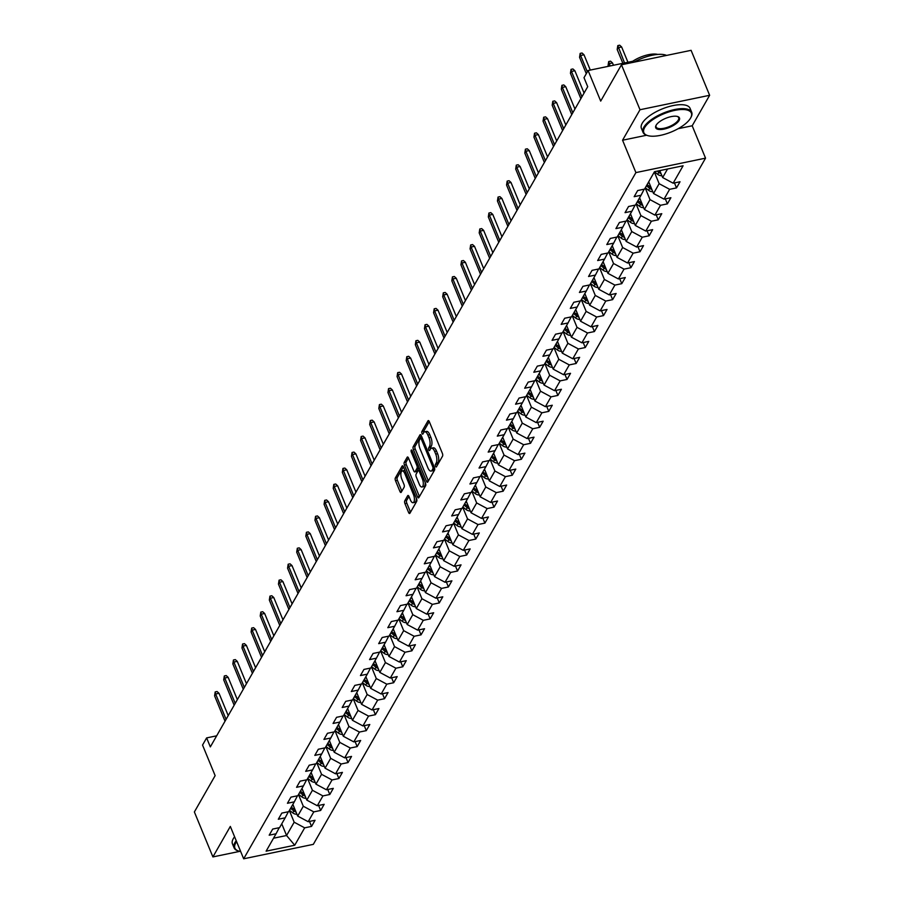 <?xml version="1.0" encoding="UTF-8"?>
<svg xmlns="http://www.w3.org/2000/svg" width="904" height="904" viewBox="0 0 904 904"><rect width="100%" height="100%" fill="white"/><g stroke="black" fill="none" stroke-linecap="round" stroke-linejoin="round"><path stroke-width="1.36" d="M435.536 466.283A1.446 0.588 -101.7 0 0 436.225 467.006A1.446 0.588 -101.7 0 0 436.44 466.826L442.542 456.147A2.068 0.847 -101.7 0 0 442.384 453.379L429.287 421.603A2.068 0.847 -101.7 0 0 428.304 420.586A2.068 0.847 -101.7 0 0 427.987 420.846L421.885 431.513A1.446 0.588 -101.7 0 0 421.998 433.457A1.446 0.588 -101.7 0 0 422.699 434.169A1.446 0.588 -101.7 0 0 422.914 433.988L423.693 432.609A6.61 2.701 -101.7 0 1 424.688 431.784A6.61 2.701 -101.7 0 1 427.863 435.039L428.959 437.694A6.61 2.701 -101.7 0 1 429.445 446.553L428.654 447.932A1.446 0.588 -101.7 0 0 428.767 449.876A1.446 0.588 -101.7 0 0 429.456 450.587A1.446 0.588 -101.7 0 0 429.671 450.407L430.462 449.028A6.61 2.701 -101.7 0 1 431.445 448.192A6.61 2.701 -101.7 0 1 434.632 451.458L435.717 454.102A6.61 2.701 -101.7 0 1 436.214 462.972L435.423 464.351A1.446 0.588 -101.7 0 0 435.536 466.283M404.777 500.805A2.068 0.847 -101.7 0 0 404.924 503.573L408.597 512.489A2.068 0.847 -101.7 0 0 409.591 513.506A2.068 0.847 -101.7 0 0 409.907 513.246L416.676 501.392A2.068 0.847 -101.7 0 0 416.529 498.624L403.433 466.848A2.068 0.847 -101.7 0 0 402.438 465.831A2.068 0.847 -101.7 0 0 402.122 466.091L395.353 477.945A2.068 0.847 -101.7 0 0 395.511 480.713L399.941 491.482A2.068 0.847 -101.7 0 0 400.935 492.499A2.068 0.847 -101.7 0 0 401.24 492.239L404.144 487.166A2.068 0.847 -101.7 0 0 403.986 484.397L401.794 479.063A5.526 2.26 -101.7 0 1 402.201 470.961A5.526 2.26 -101.7 0 1 404.868 473.685L413.478 494.601A5.526 2.26 -101.7 0 1 413.071 502.703A5.526 2.26 -101.7 0 1 410.416 499.98L408.981 496.488A2.068 0.847 -101.7 0 0 407.986 495.471A2.068 0.847 -101.7 0 0 407.67 495.731L404.777 500.805L406.653 500.409A2.068 0.847 -101.7 0 0 406.811 503.189L410.484 512.093A2.068 0.847 -101.7 0 0 410.518 512.172M678.124 128.707L692.193 125.78L709.629 95.293L639.998 109.734L621.466 64.772L600.697 101.101L588.097 70.523L584.007 77.687L587.713 86.682L210.338 746.896L206.632 737.901L202.541 745.065L215.141 775.643L194.371 811.961L212.903 856.924L239.831 851.342M639.998 109.734L622.562 140.222L635.907 172.596L243.673 858.8L230.328 826.425L212.903 856.924M426.462 481.256A2.068 0.847 -101.7 0 0 427.445 482.273A2.068 0.847 -101.7 0 0 427.761 482.013L434.53 470.159A2.068 0.847 -101.7 0 0 434.383 467.391L421.287 435.615A2.068 0.847 -101.7 0 0 420.292 434.598A2.068 0.847 -101.7 0 0 419.987 434.858L413.207 446.712A2.068 0.847 -101.7 0 0 413.365 449.48L426.462 481.256L428.338 480.86A2.068 0.847 -101.7 0 0 428.372 480.939M425.603 485.776L418.834 497.629A2.068 0.847 -101.7 0 1 418.518 497.889A2.068 0.847 -101.7 0 1 417.535 496.872L404.438 465.097A2.068 0.847 -101.7 0 1 404.28 462.328L407.184 457.254A2.068 0.847 -101.7 0 1 407.489 456.995A2.068 0.847 -101.7 0 1 408.484 458.012L413.795 470.905A2.068 0.847 -101.7 0 0 414.789 471.922A2.068 0.847 -101.7 0 0 415.094 471.662L417.015 468.295A2.068 0.847 -101.7 0 0 416.868 465.526L411.331 452.113A1.446 0.588 -101.7 0 1 411.444 449.989A1.446 0.588 -101.7 0 1 412.134 450.7L425.456 483.007A2.068 0.847 -101.7 0 1 425.603 485.776M621.466 64.772L691.097 50.33L709.629 95.293M635.907 172.596L705.538 158.155L313.315 844.359L243.673 858.8M309.484 821.431L311.541 826.414L315.044 820.278L308.174 821.702L313.79 811.882L320.66 810.459L324.174 804.311L317.304 805.735L322.92 795.915L329.791 794.492L333.293 788.356L326.423 789.78L332.039 779.949L338.91 778.525L342.424 772.389L335.553 773.813L341.17 763.993L348.04 762.569L351.543 756.422L344.673 757.846L350.289 748.026L357.159 746.602L360.673 740.466L353.803 741.89L359.419 732.059L366.289 730.635L369.792 724.499L362.922 725.923L368.538 716.104L375.409 714.68L378.923 708.533L372.052 709.956L377.669 700.137L384.539 698.713L388.042 692.577L381.172 694.001L386.788 684.17L393.658 682.746L397.172 676.61L390.302 678.034L395.918 668.214L402.777 666.79L406.291 660.643L399.421 662.067L405.037 652.247L411.908 650.823L415.411 644.688L408.551 646.111L414.156 636.28L421.027 634.857L424.541 628.721L417.671 630.144L423.287 620.325L430.157 618.901L433.66 612.754L426.79 614.178L432.406 604.358L439.276 602.934L442.791 596.798L435.92 598.222L441.536 588.402L448.407 586.967L451.91 580.831L445.039 582.255L450.655 572.435L457.526 571.012L461.04 564.864L454.17 566.299L459.786 556.468L466.656 555.045L470.159 548.909L463.289 550.333L468.905 540.513L475.775 539.078L479.289 532.942L472.419 534.366L478.035 524.546L484.906 523.122L488.409 516.975L481.538 518.41L487.154 508.579L494.025 507.155L497.539 501.019L490.669 502.443L496.285 492.623L503.155 491.2L506.658 485.052L499.788 486.476L505.404 476.657L512.274 475.233L515.788 469.097L508.918 470.521L514.534 460.69L521.393 459.266L524.908 453.13L518.037 454.554L523.653 444.734L530.524 443.31L534.027 437.163L527.168 438.587L532.772 428.767L539.643 427.343L543.157 421.207L536.287 422.631L541.903 412.8L548.773 411.376L552.276 405.241L545.406 406.664L551.022 396.845L557.892 395.421L561.407 389.274L554.536 390.697L560.152 380.878L567.023 379.454L570.526 373.318L563.655 374.742L569.271 364.911L576.142 363.487L579.656 357.351L572.786 358.775L578.402 348.955L585.272 347.531L588.775 341.384L581.905 342.808L587.521 332.988L594.391 331.565L597.906 325.429L591.035 326.852L596.651 317.022L603.522 315.598L607.025 309.462L600.154 310.886L605.77 301.066L612.641 299.642L616.155 293.495L609.285 294.919L614.901 285.099L621.771 283.675L625.274 277.539L618.404 278.963L624.02 269.132L630.89 267.708L634.405 261.572L627.534 262.996L633.15 253.176L640.009 251.753L643.524 245.605L636.653 247.029L642.269 237.21L649.14 235.786L652.643 229.65L645.784 231.074L651.389 221.243L658.259 219.819L661.773 213.683L654.903 215.107L660.519 205.287L667.389 203.863L670.892 197.716L664.033 199.14L669.638 189.32L676.508 187.896L680.023 181.76L673.152 183.184L683.096 165.782L654.485 171.715L644.541 189.117L637.682 190.541L634.167 196.677L641.038 195.253L644.202 189.185M311.541 826.414L304.671 827.838L294.727 845.24L266.115 851.172L276.059 833.77L269.189 835.194L272.703 829.058L279.573 827.635L285.189 817.815L278.319 819.239L281.822 813.091L288.692 811.668L294.308 801.848L287.438 803.272L290.952 797.136L297.823 795.712L303.439 785.881L296.568 787.305L300.071 781.169L306.942 779.745L312.558 769.925L305.688 771.349L309.202 765.202L316.072 763.778L321.688 753.959L314.818 755.382L318.321 749.246L325.191 747.823L330.807 737.992L323.937 739.415L327.451 733.28L334.322 731.856L339.938 722.036L333.067 723.46L336.57 717.313L343.441 715.889L349.057 706.069L342.187 707.493L345.701 701.357L352.571 699.933L358.187 690.102L351.317 691.526L354.82 685.39L361.69 683.966L367.306 674.147L360.436 675.57L363.95 669.423L370.821 667.999L376.426 658.18L369.566 659.604L373.069 653.468L379.94 652.044L385.556 642.213L378.686 643.637L382.2 637.501L389.059 636.077L394.675 626.257L387.805 627.681L391.319 621.545L398.189 620.11L403.805 610.29L396.935 611.714L400.438 605.578L407.308 604.154L412.925 594.323L406.054 595.759L409.568 589.611L416.439 588.188L422.055 578.368L415.185 579.792L418.688 573.656L425.558 572.221L431.174 562.401L424.304 563.825L427.818 557.689L434.688 556.265L440.304 546.445L433.434 547.869L436.937 541.722L443.807 540.298L449.424 530.478L442.553 531.902L446.067 525.766L452.938 524.343L458.554 514.512L451.684 515.935L455.187 509.799L462.057 508.376L467.673 498.556L460.803 499.98L464.317 493.833L471.187 492.409L476.803 482.589L469.933 484.013L473.436 477.877L480.306 476.453L485.923 466.622L479.052 468.046L482.566 461.91L489.437 460.486L495.042 450.667L488.183 452.09L491.686 445.943L498.556 444.519L504.172 434.7L497.302 436.123L500.816 429.988L507.675 428.564L513.291 418.733L506.421 420.157L509.935 414.021L516.805 412.597L522.422 402.777L515.551 404.201L519.065 398.054L525.925 396.63L531.541 386.81L524.67 388.234L528.185 382.098L535.055 380.674L540.671 370.843L533.801 372.267L537.304 366.131L544.174 364.707L549.79 354.888L542.92 356.312L546.434 350.164L553.304 348.741L558.921 338.921L552.05 340.345L555.553 334.209L562.424 332.785L568.04 322.954L561.169 324.378L564.684 318.242L571.554 316.818L577.17 306.998L570.3 308.422L573.803 302.275L580.673 300.851L586.289 291.031L579.419 292.455L582.933 286.319L589.803 284.896L595.42 275.065L588.549 276.488L592.052 270.352L598.923 268.929L604.539 259.109L597.668 260.533L601.183 254.386L608.053 252.962L613.658 243.142L606.799 244.566L610.302 238.43L617.172 237.006L622.788 227.175L615.918 228.599L619.432 222.463L626.302 221.039L631.907 211.22L625.048 212.643L628.551 206.496L635.422 205.072L641.038 195.253M298.478 794.548L303.303 806.244L297.687 816.075L292.862 804.379M297.687 816.075L308.174 821.702M303.303 806.244L313.79 811.882M285.189 817.815L288.353 811.747M307.609 778.593L312.422 790.288L306.806 800.108L301.992 788.412M306.806 800.108L317.304 805.735M312.422 790.288L322.92 795.915M294.308 801.848L297.472 795.78M316.728 762.626L321.553 774.321L315.937 784.141L311.112 772.445M315.937 784.141L326.423 789.78M321.553 774.321L332.039 779.949M303.439 785.881L306.603 779.813M325.858 746.659L330.672 758.354L325.056 768.185L320.242 756.49M325.056 768.185L335.553 773.813M330.672 758.354L341.17 763.993M312.558 769.925L315.722 763.857M334.977 730.703L339.802 742.399L334.186 752.218L329.361 740.523M334.186 752.218L344.673 757.846M339.802 742.399L350.289 748.026M321.688 753.959L324.852 747.89M344.108 714.736L348.921 726.432L343.305 736.251L338.491 724.556M343.305 736.251L353.803 741.89M348.921 726.432L359.419 732.059M330.807 737.992L333.971 731.924M353.227 698.769L358.052 710.465L352.436 720.296L347.611 708.6M352.436 720.296L362.922 725.923M358.052 710.465L368.538 716.104M339.938 722.036L343.091 715.968M362.357 682.814L367.171 694.509L361.555 704.329L356.741 692.634M361.555 704.329L372.052 709.956M367.171 694.509L377.669 700.137M349.057 706.069L352.221 700.001M371.476 666.847L376.29 678.542L370.685 688.362L365.86 676.678M370.685 688.362L381.172 694.001M376.29 678.542L386.788 684.17M358.187 690.102L361.34 684.034M380.595 650.891L385.42 662.575L379.804 672.406L374.99 660.711M379.804 672.406L390.302 678.034M385.42 662.575L395.918 668.214M367.306 674.147L370.471 668.079M389.726 634.924L394.539 646.62L388.935 656.44L384.11 644.744M388.935 656.44L399.421 662.067M394.539 646.62L405.037 652.247M376.426 658.18L379.59 652.112M398.845 618.957L403.67 630.653L398.054 640.473L393.229 628.788M398.054 640.473L408.551 646.111M403.67 630.653L414.156 636.28M385.556 642.213L388.72 636.145M407.975 603.002L412.789 614.686L407.173 624.517L402.359 612.822M407.173 624.517L417.671 630.144M412.789 614.686L423.287 620.325M394.675 626.257L397.839 620.189M417.094 587.035L421.919 598.731L416.303 608.55L411.478 596.855M416.303 608.55L426.79 614.178M421.919 598.731L432.406 604.358M403.805 610.29L406.969 604.222M426.225 571.068L431.038 582.764L425.422 592.583L420.609 580.899M425.422 592.583L435.92 598.222M431.038 582.764L441.536 588.402M412.925 594.323L416.089 588.267M435.344 555.112L440.169 566.797L434.553 576.628L429.728 564.932M434.553 576.628L445.039 582.255M440.169 566.797L450.655 572.435M422.055 578.368L425.219 572.3M444.474 539.146L449.288 550.841L443.672 560.661L438.858 548.965M443.672 560.661L454.17 566.299M449.288 550.841L459.786 556.468M431.174 562.401L434.338 556.333M453.593 523.179L458.418 534.874L452.802 544.694L447.977 533.01M452.802 544.694L463.289 550.333M458.418 534.874L468.905 540.513M440.304 546.445L443.468 540.377M462.724 507.223L467.537 518.907L461.921 528.738L457.108 517.043M461.921 528.738L472.419 534.366M467.537 518.907L478.035 524.546M449.424 530.478L452.588 524.41M471.843 491.256L476.668 502.952L471.052 512.771L466.227 501.076M471.052 512.771L481.538 518.41M476.668 502.952L487.154 508.579M458.554 514.512L461.707 508.443M480.973 475.289L485.787 486.985L480.171 496.804L475.357 485.12M480.171 496.804L490.669 502.443M485.787 486.985L496.285 492.623M467.673 498.556L470.837 492.488M490.092 459.334L494.917 471.018L489.301 480.849L484.476 469.153M489.301 480.849L499.788 486.476M494.917 471.018L505.404 476.657M476.803 482.589L479.956 476.521M499.211 443.367L504.036 455.062L498.42 464.882L493.607 453.186M498.42 464.882L508.918 470.521M504.036 455.062L514.534 460.69M485.923 466.622L489.087 460.554M508.342 427.4L513.156 439.095L507.551 448.926L502.726 437.231M507.551 448.926L518.037 454.554M513.156 439.095L523.653 444.734M495.042 450.667L498.206 444.598M517.461 411.444L522.286 423.14L516.67 432.959L511.845 421.264M516.67 432.959L527.168 438.587M522.286 423.14L532.772 428.767M504.172 434.7L507.336 428.632M526.591 395.477L531.405 407.173L525.789 416.993L520.975 405.297M525.789 416.993L536.287 422.631M531.405 407.173L541.903 412.8M513.291 418.733L516.455 412.665M535.71 379.51L540.535 391.206L534.919 401.037L530.094 389.341M534.919 401.037L545.406 406.664M540.535 391.206L551.022 396.845M522.422 402.777L525.586 396.709M544.841 363.555L549.655 375.25L544.038 385.07L539.225 373.375M544.038 385.07L554.536 390.697M549.655 375.25L560.152 380.878M531.541 386.81L534.705 380.742M553.96 347.588L558.785 359.283L553.169 369.103L548.344 357.408M553.169 369.103L563.655 374.742M558.785 359.283L569.271 364.911M540.671 370.843L543.835 364.775M563.09 331.621L567.904 343.317L562.288 353.148L557.474 341.452M562.288 353.148L572.786 358.775M567.904 343.317L578.402 348.955M549.79 354.888L552.954 348.82M572.209 315.666L577.034 327.361L571.418 337.181L566.593 325.485M571.418 337.181L581.905 342.808M577.034 327.361L587.521 332.988M558.921 338.921L562.085 332.853M581.34 299.699L586.154 311.394L580.537 321.214L575.724 309.518M580.537 321.214L591.035 326.852M586.154 311.394L596.651 317.022M568.04 322.954L571.204 316.886M590.459 283.732L595.284 295.427L589.668 305.258L584.843 293.563M589.668 305.258L600.154 310.886M595.284 295.427L605.77 301.066M577.17 306.998L580.334 300.93M599.589 267.776L604.403 279.472L598.787 289.291L593.973 277.596M598.787 289.291L609.285 294.919M604.403 279.472L614.901 285.099M586.289 291.031L589.453 284.963M608.708 251.809L613.534 263.505L607.917 273.324L603.092 261.629M607.917 273.324L618.404 278.963M613.534 263.505L624.02 269.132M595.42 275.065L598.572 268.996M617.827 235.854L622.653 247.538L617.036 257.369L612.223 245.673M617.036 257.369L627.534 262.996M622.653 247.538L633.15 253.176M604.539 259.109L607.703 253.041M626.958 219.887L631.772 231.582L626.167 241.402L621.342 229.706M626.167 241.402L636.653 247.029M631.772 231.582L642.269 237.21M613.658 243.142L616.822 237.074M636.077 203.92L640.902 215.615L635.286 225.435L630.461 213.751M635.286 225.435L645.784 231.074M640.902 215.615L651.389 221.243M622.788 227.175L625.952 221.107M645.207 187.964L650.021 199.648L644.405 209.479L639.591 197.784M644.405 209.479L654.903 215.107M650.021 199.648L660.519 205.287M631.907 211.22L635.071 205.151M654.326 171.997L659.152 183.693L653.535 193.512L648.71 181.817M653.535 193.512L664.033 199.14M659.152 183.693L669.638 189.32M667.536 169.014L662.655 177.546L659.807 170.619L659.027 170.777M662.655 177.546L673.152 183.184M692.193 125.78L705.538 158.155M216.666 735.822L206.632 737.901M632.732 61.269L588.097 70.523M281.754 823.815L286.568 835.511L294.173 822.211L289.359 810.515M273.528 838.223L286.568 835.511L294.727 845.24M294.173 822.211L304.671 827.838M276.059 833.77L279.223 827.702M674.452 182.913L676.508 187.896M665.333 198.88L667.389 203.863M656.214 214.836L658.259 219.819M647.083 230.802L649.14 235.786M637.964 246.758L640.009 251.753M628.834 262.725L630.89 267.708M619.715 278.692L621.771 283.675M610.584 294.647L612.641 299.642M601.465 310.614L603.522 315.598M592.335 326.581L594.391 331.565M583.216 342.537L585.272 347.531M574.085 358.504L576.142 363.487M564.966 374.471L567.023 379.454M555.836 390.426L557.892 395.421M546.717 406.393L548.773 411.376M537.597 422.36L539.643 427.343M528.467 438.316L530.524 443.31M519.348 454.283L521.393 459.266M510.218 470.249L512.274 475.233M501.098 486.205L503.155 491.2M491.968 502.172L494.025 507.155M482.849 518.139L484.906 523.122M473.719 534.094L475.775 539.078M464.599 550.061L466.656 555.045M455.469 566.028L457.526 571.012M446.35 581.984L448.407 586.967M437.22 597.951L439.276 602.934M428.101 613.918L430.157 618.901M418.97 629.873L421.027 634.857M409.851 645.84L411.908 650.823M400.732 661.796L402.777 666.79M391.601 677.763L393.658 682.746M382.482 693.73L384.539 698.713M373.352 709.685L375.409 714.68M364.233 725.652L366.289 730.635M355.102 741.619L357.159 746.602M345.983 757.575L348.04 762.569M336.853 773.541L338.91 778.525M327.734 789.508L329.791 794.492M318.603 805.464L320.66 810.459M622.562 140.222L646.597 135.238M437.253 465.402A1.446 0.588 -101.7 0 1 437.31 463.955L438.09 462.577A6.61 2.701 -101.7 0 0 437.604 453.718L435.717 454.102M431.445 448.192L433.332 447.808A6.61 2.701 -101.7 0 1 436.508 451.062L437.604 453.718M424.688 431.784L426.564 431.389A6.61 2.701 -101.7 0 1 429.75 434.654L430.835 437.299A6.61 2.701 -101.7 0 1 431.332 446.158L430.541 447.548A1.446 0.588 -101.7 0 0 430.485 448.983M429.264 421.524L423.773 431.129A1.446 0.588 -101.7 0 0 423.727 432.564M421.253 435.536L415.094 446.316A2.068 0.847 -101.7 0 0 415.241 449.085L428.338 480.86M432.88 468.792A1.446 0.588 -101.7 0 0 432.779 466.859L421.275 438.96A1.446 0.588 -101.7 0 0 420.586 438.248A1.446 0.588 -101.7 0 0 420.371 438.429L419.535 439.886A6.61 2.701 -101.7 0 0 420.032 448.746L427.886 467.82A6.61 2.701 -101.7 0 0 431.061 471.074A6.61 2.701 -101.7 0 0 432.055 470.249L432.88 468.792L434.666 468.419M422.27 438.011A1.446 0.588 -101.7 0 0 422.247 438.044L420.857 438.327M431.061 471.074L432.948 470.69A6.61 2.701 -101.7 0 0 433.931 469.854L432.055 470.249M434.688 468.543L433.931 469.854M408.45 457.932L406.167 461.933A2.068 0.847 -101.7 0 0 406.314 464.701L419.411 496.477A2.068 0.847 -101.7 0 0 419.445 496.556M416.281 471.413A2.068 0.847 -101.7 0 0 416.665 471.526A2.068 0.847 -101.7 0 0 416.981 471.266L418.902 467.91A2.068 0.847 -101.7 0 0 419.049 467.47M419.298 484.273A5.526 2.26 -101.7 0 0 421.965 486.996A5.526 2.26 -101.7 0 0 422.371 478.894L419.332 471.526A2.068 0.847 -101.7 0 0 418.349 470.509A2.068 0.847 -101.7 0 0 418.032 470.769L416.111 474.137A2.068 0.847 -101.7 0 0 416.269 476.905L419.298 484.273M421.965 486.996L423.84 486.612A5.526 2.26 -101.7 0 0 425.162 482.295M418.349 470.509L420.145 470.136A2.068 0.847 -101.7 0 0 419.919 470.374M408.947 496.42L406.653 500.409M413.071 502.703L414.947 502.319A5.526 2.26 -101.7 0 0 416.269 498.002M405.071 470.848A5.526 2.26 -101.7 0 0 404.088 470.566L402.201 470.961M403.399 466.78L397.229 477.549A2.068 0.847 -101.7 0 0 397.387 480.329L401.828 491.087A2.068 0.847 -101.7 0 0 401.862 491.166M661.909 175.726A5.582 4.622 -150.2 0 1 657.705 174.336L654.451 171.794M657.231 171.15L658.813 172.393A5.582 4.622 29.8 0 0 660.994 173.523M660.225 171.636A5.582 4.622 -150.2 0 1 659.513 171.161M617.195 49.517L617.805 45.595L619.692 45.2L621.636 46.974L618.246 47.675L617.195 49.517L622.879 63.314M617.805 45.595L624.551 62.964M621.636 46.974L627.941 62.263M590.301 70.071L583.995 54.782L580.605 55.483L587.351 71.834M579.554 57.325L580.165 53.392L580.605 55.483L579.554 57.325L586.3 73.676M580.165 53.392L582.052 53.008L583.995 54.782M690.554 118.108A25.685 9.831 157.6 0 0 690.769 117.735A25.685 9.831 157.6 0 0 674.384 110.457A25.685 9.831 157.6 0 0 644.631 127.633A25.685 9.831 157.6 0 0 647.535 135.543A25.685 9.831 157.6 0 0 670.983 132.108A25.685 9.831 157.6 0 0 690.554 118.108M647.185 135.43A26.318 10.08 -22.4 0 1 646.823 135.317A26.318 10.08 -22.4 0 1 643.038 132.357A26.318 10.08 -22.4 0 1 643.851 127.204A26.318 10.08 -22.4 0 1 669.152 110.977A26.318 10.08 -22.4 0 1 691.707 112.299A26.318 10.08 -22.4 0 1 691.108 117.068A26.318 10.08 -22.4 0 1 690.927 117.396M679.073 120.492A12.848 4.915 -22.4 0 1 664.203 129.069A12.848 4.915 -22.4 0 1 656.01 125.441A12.848 4.915 -22.4 0 1 656.112 125.249A12.848 4.915 -22.4 0 1 665.909 118.243A12.848 4.915 -22.4 0 1 677.627 116.526A12.848 4.915 -22.4 0 1 679.073 120.492M656.202 125.102A12.215 4.678 157.6 0 0 656.089 126.978A12.215 4.678 157.6 0 0 666.553 127.6A12.215 4.678 157.6 0 0 678.294 120.062A12.215 4.678 157.6 0 0 678.667 117.678A12.215 4.678 157.6 0 0 677.254 116.424M633.941 62.184A26.318 10.08 -22.4 0 1 666.564 55.415M630.495 62.896A18.95 7.255 -22.4 0 1 657.739 54.432M643.038 132.357L641.411 128.402A26.318 10.08 -22.4 0 1 642.224 123.249A26.318 10.08 -22.4 0 1 667.525 107.022A26.318 10.08 -22.4 0 1 690.08 108.344L691.707 112.299M236.622 841.68A25.685 9.831 157.6 0 0 235.684 843.104A25.685 9.831 157.6 0 0 238.577 851.014A25.685 9.831 157.6 0 0 240.656 851.489M238.227 850.901A26.318 10.08 -22.4 0 1 237.865 850.788A26.318 10.08 -22.4 0 1 234.079 847.828A26.318 10.08 -22.4 0 1 234.893 842.675A26.318 10.08 -22.4 0 1 236.226 840.731M234.079 847.828L232.452 843.873A26.318 10.08 -22.4 0 1 233.266 838.72A26.318 10.08 -22.4 0 1 234.599 836.776M649.434 183.557L648.247 182.642M652.778 191.682A5.582 4.622 -150.2 0 1 648.575 190.292L645.32 187.749M651.095 187.603A5.582 4.622 -150.2 0 1 650.394 187.128L647.14 184.585M646.439 185.806L649.693 188.348A5.582 4.622 29.8 0 0 651.874 189.478M608.076 65.483L608.686 61.551L610.562 61.167L612.516 62.941L609.126 63.642L608.415 66.308M608.686 61.551L610.087 65.969M612.516 62.941L613.477 65.269M640.303 199.524L639.128 198.597M643.659 207.649A5.582 4.622 -150.2 0 1 639.456 206.259L636.201 203.716M641.976 203.569A5.582 4.622 -150.2 0 1 641.264 203.084L638.009 200.541M637.309 201.773L640.563 204.315A5.582 4.622 29.8 0 0 642.744 205.445M584.074 93.055L574.876 70.738L571.486 71.439L581.927 96.784M570.435 73.28L571.045 69.359L571.486 71.439L570.435 73.28L580.876 98.626M571.045 69.359L572.921 68.964L574.876 70.738M574.944 109.011L565.746 86.705L562.367 87.405L572.808 112.751M561.305 89.247L561.915 85.326L562.367 87.405L561.305 89.247L571.757 114.593M561.915 85.326L563.802 84.931L565.746 86.705M631.184 215.491L629.998 214.564M634.529 223.616A5.582 4.622 -150.2 0 1 630.337 222.226L627.071 219.683M632.845 219.525A5.582 4.622 -150.2 0 1 632.145 219.05L628.89 216.508M628.19 217.74L631.444 220.271A5.582 4.622 29.8 0 0 633.625 221.412M622.065 231.447L620.879 230.52M625.41 239.571A5.582 4.622 -150.2 0 1 621.206 238.181L617.952 235.639M623.726 235.492A5.582 4.622 -150.2 0 1 623.025 235.006L619.76 232.475M619.059 233.695L622.314 236.238A5.582 4.622 29.8 0 0 624.494 237.368M612.935 247.413L611.748 246.487M616.279 255.538A5.582 4.622 -150.2 0 1 612.087 254.148L608.821 251.606M614.607 251.459A5.582 4.622 -150.2 0 1 613.895 250.973L610.641 248.43M609.94 249.662L613.194 252.205A5.582 4.622 29.8 0 0 615.375 253.335M565.825 124.978L556.627 102.672L553.237 103.372L563.689 128.718M552.186 105.214L552.796 101.282L553.237 103.372L552.186 105.214L562.627 130.56M552.796 101.282L554.672 100.898L556.627 102.672M556.694 140.945L547.496 118.627L544.118 119.328L554.559 144.674M543.055 121.17L543.666 117.249L544.118 119.328L543.055 121.17L553.508 146.516M543.666 117.249L545.553 116.853L547.496 118.627M547.575 156.9L538.377 134.594L534.987 135.295L545.44 160.641M533.936 137.137L534.546 133.216L534.987 135.295L533.936 137.137L544.377 162.483M534.546 133.216L536.422 132.82L538.377 134.594M538.445 172.867L529.247 150.561L525.868 151.262L536.309 176.608M524.806 153.104L525.416 149.171L525.868 151.262L524.806 153.104L535.258 178.45M525.416 149.171L527.303 148.787L529.247 150.561M529.326 188.823L520.128 166.517L516.738 167.217L527.19 192.563M515.687 169.059L516.297 165.138L516.738 167.217L515.687 169.059L526.128 194.405M516.297 165.138L518.173 164.743L520.128 166.517M520.195 204.79L511.009 182.484L507.619 183.184L518.06 208.53M506.568 185.026L507.167 181.105L507.619 183.184L506.568 185.026L517.009 210.372M507.167 181.105L509.054 180.71L511.009 182.484M511.076 220.757L501.878 198.439L498.488 199.151L508.941 224.497M497.437 200.993L498.047 197.061L498.488 199.151L497.437 200.993L507.89 226.339M498.047 197.061L499.923 196.677L501.878 198.439M501.946 236.712L492.759 214.406L489.369 215.107L499.81 240.453M488.318 216.949L488.917 213.028L489.369 215.107L488.318 216.949L498.759 242.295M488.917 213.028L490.804 212.632L492.759 214.406M492.827 252.679L483.629 230.373L480.239 231.074L490.691 256.42M479.188 232.916L479.798 228.983L480.239 231.074L479.188 232.916L489.64 258.262M479.798 228.983L481.685 228.599L483.629 230.373M483.696 268.646L474.51 246.329L471.12 247.041L481.561 272.387M470.069 248.882L470.679 244.95L471.12 247.041L470.069 248.882L480.51 274.228M470.679 244.95L472.555 244.566L474.51 246.329M474.577 284.602L465.379 262.296L461.989 262.996L472.442 288.342M460.938 264.838L461.548 260.917L461.989 262.996L460.938 264.838L471.391 290.184M461.548 260.917L463.436 260.522L465.379 262.296M465.447 300.569L456.26 278.262L452.87 278.963L463.311 304.309M451.819 280.805L452.429 276.873L452.87 278.963L451.819 280.805L462.26 306.151M452.429 276.873L454.305 276.488L456.26 278.262M456.328 316.536L447.13 294.218L443.74 294.93L454.192 320.276M442.689 296.772L443.299 292.839L443.74 294.93L442.689 296.772L453.141 322.118M443.299 292.839L445.186 292.455L447.13 294.218M447.209 332.491L438.011 310.185L434.621 310.886L445.062 336.231M433.57 312.727L434.18 308.806L434.621 310.886L433.57 312.727L444.011 338.073M434.18 308.806L436.056 308.411L438.011 310.185M438.078 348.458L428.88 326.152L425.501 326.852L435.943 352.198M424.439 328.694L425.049 324.762L425.501 326.852L424.439 328.694L434.892 354.04M425.049 324.762L426.937 324.378L428.88 326.152M428.959 364.425L419.761 342.107L416.371 342.819L426.824 368.154M415.32 344.661L415.93 340.729L416.371 342.819L415.32 344.661L425.761 369.996M415.93 340.729L417.806 340.345L419.761 342.107M419.829 380.381L410.631 358.074L407.252 358.775L417.693 384.121M406.19 360.617L406.8 356.696L407.252 358.775L406.19 360.617L416.642 385.963M406.8 356.696L408.687 356.3L410.631 358.074M410.71 396.347L401.512 374.041L398.122 374.742L408.574 400.088M397.071 376.584L397.681 372.651L398.122 374.742L397.071 376.584L407.512 401.93M397.681 372.651L399.557 372.267L401.512 374.041M401.579 412.314L392.381 389.997L389.002 390.709L399.444 416.043M387.952 392.551L388.55 388.618L389.002 390.709L387.952 392.551L398.393 417.885M388.55 388.618L390.438 388.223L392.381 389.997M603.815 263.38L602.629 262.454M607.16 271.505A5.582 4.622 -150.2 0 1 602.957 270.104L599.702 267.573M605.477 267.414A5.582 4.622 -150.2 0 1 604.776 266.94L601.51 264.397M600.81 265.618L604.075 268.16A5.582 4.622 29.8 0 0 606.256 269.302M594.685 279.336L593.499 278.409M598.041 287.461A5.582 4.622 -150.2 0 1 593.838 286.071L590.583 283.528M596.357 283.381A5.582 4.622 -150.2 0 1 595.646 282.895L592.391 280.353M591.691 281.585L594.945 284.127A5.582 4.622 29.8 0 0 597.126 285.257M585.566 295.303L584.379 294.376M588.911 303.428A5.582 4.622 -150.2 0 1 584.707 302.038L581.453 299.495M587.227 299.348A5.582 4.622 -150.2 0 1 586.526 298.862L583.272 296.32M582.56 297.552L585.826 300.094A5.582 4.622 29.8 0 0 588.007 301.224M576.436 311.27L575.249 310.343M579.792 319.394A5.582 4.622 -150.2 0 1 575.588 317.993L572.334 315.462M578.108 315.304A5.582 4.622 -150.2 0 1 577.396 314.829L574.142 312.287M573.441 313.507L576.695 316.05A5.582 4.622 29.8 0 0 578.876 317.18M567.316 327.225L566.13 326.299M570.661 335.35A5.582 4.622 -150.2 0 1 566.458 333.96L563.203 331.418M568.978 331.271A5.582 4.622 -150.2 0 1 568.277 330.785L565.023 328.242M564.311 329.474L567.576 332.017A5.582 4.622 29.8 0 0 569.757 333.147M558.186 343.192L557 342.266M561.542 351.317A5.582 4.622 -150.2 0 1 557.339 349.927L554.084 347.385M559.858 347.238A5.582 4.622 -150.2 0 1 559.147 346.752L555.892 344.209M555.192 345.441L558.446 347.983A5.582 4.622 29.8 0 0 560.627 349.113M549.067 359.159L547.88 358.233M552.412 367.284A5.582 4.622 -150.2 0 1 548.208 365.883L544.954 363.34M550.728 363.193A5.582 4.622 -150.2 0 1 550.027 362.719L546.773 360.176M546.072 361.397L549.327 363.939A5.582 4.622 29.8 0 0 551.508 365.069M539.937 375.115L538.761 374.188M543.293 383.239A5.582 4.622 -150.2 0 1 539.089 381.85L535.835 379.307M541.609 379.16A5.582 4.622 -150.2 0 1 540.897 378.674L537.643 376.132M536.942 377.363L540.197 379.906A5.582 4.622 29.8 0 0 542.377 381.036M530.817 391.082L529.631 390.155M534.162 399.206A5.582 4.622 -150.2 0 1 529.959 397.816L526.704 395.274M532.479 395.127A5.582 4.622 -150.2 0 1 531.778 394.641L528.524 392.099M527.823 393.33L531.077 395.873A5.582 4.622 29.8 0 0 533.258 397.003M521.687 407.037L520.512 406.122M525.043 415.173A5.582 4.622 -150.2 0 1 520.84 413.772L517.585 411.23M523.359 411.083A5.582 4.622 -150.2 0 1 522.648 410.608L519.393 408.066M518.693 409.286L521.947 411.828A5.582 4.622 29.8 0 0 524.128 412.958M512.568 423.004L511.381 422.078M515.913 431.129A5.582 4.622 -150.2 0 1 511.72 429.739L508.455 427.196M514.229 427.05A5.582 4.622 -150.2 0 1 513.528 426.564L510.274 424.021M509.573 425.253L512.828 427.795A5.582 4.622 29.8 0 0 515.009 428.925M503.449 438.971L502.262 438.044M506.794 447.096A5.582 4.622 -150.2 0 1 502.59 445.706L499.336 443.163M505.11 443.016A5.582 4.622 -150.2 0 1 504.409 442.531L501.144 439.988M500.443 441.22L503.697 443.762A5.582 4.622 29.8 0 0 505.878 444.892M494.318 454.927L493.132 454.011M497.663 463.063A5.582 4.622 -150.2 0 1 493.471 461.661L490.205 459.119M495.991 458.972A5.582 4.622 -150.2 0 1 495.279 458.497L492.025 455.955M491.324 457.175L494.578 459.718A5.582 4.622 29.8 0 0 496.759 460.848M485.199 470.894L484.013 469.967M488.544 479.018A5.582 4.622 -150.2 0 1 484.341 477.628L481.086 475.086M486.861 474.939A5.582 4.622 -150.2 0 1 486.16 474.453L482.894 471.911M482.194 473.142L485.448 475.685A5.582 4.622 29.8 0 0 487.64 476.815M476.069 486.861L474.882 485.934M479.425 494.985A5.582 4.622 -150.2 0 1 475.221 493.595L471.967 491.053M477.741 490.906A5.582 4.622 -150.2 0 1 477.029 490.42L473.775 487.877M473.074 489.109L476.329 491.652A5.582 4.622 29.8 0 0 478.51 492.782M466.95 502.816L465.763 501.901M470.295 510.952A5.582 4.622 -150.2 0 1 466.091 509.551L462.837 507.008M468.611 506.861A5.582 4.622 -150.2 0 1 467.91 506.387L464.656 503.844M463.944 505.065L467.21 507.607A5.582 4.622 29.8 0 0 469.391 508.737M457.819 518.783L456.633 517.856M461.176 526.908A5.582 4.622 -150.2 0 1 456.972 525.518L453.718 522.975M459.492 522.828A5.582 4.622 -150.2 0 1 458.78 522.342L455.526 519.8M454.825 521.032L458.079 523.574A5.582 4.622 29.8 0 0 460.26 524.704M448.7 534.75L447.514 533.823M452.045 542.875A5.582 4.622 -150.2 0 1 447.842 541.485L444.587 538.942M450.361 538.795A5.582 4.622 -150.2 0 1 449.661 538.309L446.406 535.767M445.695 536.999L448.96 539.541A5.582 4.622 29.8 0 0 451.141 540.671M439.57 550.706L438.383 549.79M442.926 558.83A5.582 4.622 -150.2 0 1 438.722 557.44L435.468 554.898M441.242 554.751A5.582 4.622 -150.2 0 1 440.53 554.276L437.276 551.734M436.575 552.954L439.83 555.497A5.582 4.622 29.8 0 0 442.011 556.627M430.451 566.672L429.264 565.746M433.796 574.797A5.582 4.622 -150.2 0 1 429.592 573.407L426.338 570.865M432.112 570.718A5.582 4.622 -150.2 0 1 431.411 570.232L428.157 567.689M427.456 568.921L430.711 571.464A5.582 4.622 29.8 0 0 432.892 572.594M392.46 428.27L383.262 405.964L379.872 406.664L390.325 432.01M378.821 408.506L379.431 404.585L379.872 406.664L378.821 408.506L389.274 433.852M379.431 404.585L381.307 404.19L383.262 405.964M383.33 444.237L374.143 421.931L370.753 422.631L381.194 447.977M369.702 424.473L370.301 420.541L370.753 422.631L369.702 424.473L380.143 449.819M370.301 420.541L372.188 420.157L374.143 421.931M374.211 460.204L365.013 437.886L361.623 438.587L372.075 463.933M360.572 440.429L361.182 436.508L361.623 438.587L360.572 440.429L371.024 465.775M361.182 436.508L363.069 436.112L365.013 437.886M365.08 476.159L355.893 453.853L352.503 454.554L362.945 479.9M351.453 456.396L352.051 452.475L352.503 454.554L351.453 456.396L361.894 481.742M352.051 452.475L353.939 452.079L355.893 453.853M421.32 582.639L420.145 581.713M424.677 590.764A5.582 4.622 -150.2 0 1 420.473 589.374L417.219 586.832M422.993 586.673A5.582 4.622 -150.2 0 1 422.281 586.199L419.027 583.656M418.326 584.888L421.58 587.43A5.582 4.622 29.8 0 0 423.761 588.56M412.201 598.595L411.015 597.68M415.546 606.72A5.582 4.622 -150.2 0 1 411.343 605.33L408.088 602.787M413.862 602.64A5.582 4.622 -150.2 0 1 413.162 602.166L409.907 599.623M409.207 600.844L412.461 603.386A5.582 4.622 29.8 0 0 414.642 604.516M403.071 614.562L401.896 613.635M406.427 622.686A5.582 4.622 -150.2 0 1 402.223 621.297L398.969 618.754M404.743 618.607A5.582 4.622 -150.2 0 1 404.031 618.121L400.777 615.579M400.076 616.81L403.331 619.353A5.582 4.622 29.8 0 0 405.512 620.483M393.952 630.529L392.765 629.602M397.297 638.653A5.582 4.622 -150.2 0 1 393.104 637.264L389.839 634.721M395.613 634.563A5.582 4.622 -150.2 0 1 394.912 634.088L391.658 631.546M390.957 632.777L394.212 635.309A5.582 4.622 29.8 0 0 396.393 636.45M384.833 646.484L383.646 645.558M388.178 654.609A5.582 4.622 -150.2 0 1 383.974 653.219L380.72 650.677M386.494 650.53A5.582 4.622 -150.2 0 1 385.793 650.044L382.528 647.513M381.827 648.733L385.081 651.275A5.582 4.622 29.8 0 0 387.262 652.405M375.702 662.451L374.516 661.525M379.047 670.576A5.582 4.622 -150.2 0 1 374.855 669.186L371.589 666.644M377.375 666.497A5.582 4.622 -150.2 0 1 376.663 666.011L373.408 663.468M372.708 664.7L375.962 667.242A5.582 4.622 29.8 0 0 378.143 668.372M366.583 678.418L365.397 677.491M369.928 686.543A5.582 4.622 -150.2 0 1 365.724 685.153L362.47 682.61M368.244 682.452A5.582 4.622 -150.2 0 1 367.544 681.978L364.278 679.435M363.577 680.667L366.832 683.198A5.582 4.622 29.8 0 0 369.024 684.339M357.453 694.374L356.266 693.447M360.809 702.498A5.582 4.622 -150.2 0 1 356.605 701.108L353.34 698.566M359.125 698.419A5.582 4.622 -150.2 0 1 358.413 697.933L355.159 695.402M354.458 696.622L357.713 699.165A5.582 4.622 29.8 0 0 359.894 700.295M355.961 492.126L346.763 469.82L343.373 470.521L353.826 495.867M342.322 472.363L342.932 468.43L343.373 470.521L342.322 472.363L352.775 497.708M342.932 468.43L344.819 468.046L346.763 469.82M346.831 508.093L337.644 485.776L334.254 486.476L344.695 511.822M333.203 488.318L333.813 484.397L334.254 486.476L333.203 488.318L343.644 513.664M333.813 484.397L335.689 484.002L337.644 485.776M337.712 524.049L328.514 501.743L325.124 502.443L335.576 527.789M324.073 504.285L324.683 500.364L325.124 502.443L324.073 504.285L334.525 529.631M324.683 500.364L326.57 499.968L328.514 501.743M328.593 540.016L319.394 517.709L316.004 518.41L326.446 543.756M314.954 520.252L315.564 516.32L316.004 518.41L314.954 520.252L325.395 545.598M315.564 516.32L317.44 515.935L319.394 517.709M319.462 555.983L310.264 533.665L306.885 534.366L317.327 559.712M305.823 536.208L306.433 532.286L306.885 534.366L305.823 536.208L316.276 561.553M306.433 532.286L308.32 531.891L310.264 533.665M310.343 571.938L301.145 549.632L297.755 550.333L308.207 575.678M296.704 552.174L297.314 548.253L297.755 550.333L296.704 552.174L307.145 577.52M297.314 548.253L299.19 547.858L301.145 549.632M301.213 587.905L292.015 565.599L288.636 566.299L299.077 591.645M287.574 568.141L288.184 564.209L288.636 566.299L287.574 568.141L298.026 593.487M288.184 564.209L290.071 563.825L292.015 565.599M292.094 603.872L282.895 581.554L279.505 582.255L289.958 607.601M278.455 584.097L279.065 580.176L279.505 582.255L278.455 584.097L288.896 609.443M279.065 580.176L280.941 579.78L282.895 581.554M348.334 710.341L347.147 709.414M351.679 718.465A5.582 4.622 -150.2 0 1 347.475 717.075L344.221 714.533M349.995 714.386A5.582 4.622 -150.2 0 1 349.294 713.9L346.029 711.358M345.328 712.589L348.594 715.132A5.582 4.622 29.8 0 0 350.775 716.262M282.963 619.828L273.765 597.521L270.386 598.222L280.828 623.568M269.335 600.064L269.934 596.143L270.386 598.222L269.335 600.064L279.777 625.41M269.934 596.143L271.822 595.747L273.765 597.521M339.203 726.307L338.017 725.381M342.559 734.432A5.582 4.622 -150.2 0 1 338.356 733.031L335.101 730.5M340.876 730.342A5.582 4.622 -150.2 0 1 340.164 729.867L336.909 727.324M336.209 728.545L339.463 731.087A5.582 4.622 29.8 0 0 341.644 732.217M273.844 635.794L264.646 613.488L261.256 614.189L271.708 639.535M260.205 616.031L260.815 612.098L261.256 614.189L260.205 616.031L270.658 641.377M260.815 612.098L262.691 611.714L264.646 613.488M330.084 742.263L328.898 741.336M333.429 750.388A5.582 4.622 -150.2 0 1 329.226 748.998L325.971 746.455M331.745 746.308A5.582 4.622 -150.2 0 1 331.045 745.823L327.79 743.28M327.078 744.512L330.344 747.054A5.582 4.622 29.8 0 0 332.525 748.184M264.714 651.75L255.527 629.444L252.137 630.144L262.578 655.49M251.086 631.986L251.685 628.065L252.137 630.144L251.086 631.986L261.527 657.332M251.685 628.065L253.572 627.67L255.527 629.444M320.954 758.23L319.767 757.303M324.31 766.355A5.582 4.622 -150.2 0 1 320.106 764.965L316.852 762.422M322.626 762.275A5.582 4.622 -150.2 0 1 321.914 761.789L318.66 759.247M317.959 760.479L321.214 763.021A5.582 4.622 29.8 0 0 323.395 764.151M255.595 667.717L246.397 645.411L243.006 646.111L253.459 671.457M241.956 647.953L242.566 644.021L243.006 646.111L241.956 647.953L252.408 673.299M242.566 644.021L244.442 643.637L246.397 645.411M311.835 774.197L310.648 773.27M315.18 782.322A5.582 4.622 -150.2 0 1 310.976 780.92L307.722 778.378M313.496 778.231A5.582 4.622 -150.2 0 1 312.795 777.756L309.541 775.214M308.84 776.434L312.095 778.977A5.582 4.622 29.8 0 0 314.276 780.107M246.464 683.684L237.277 661.366L233.887 662.078L244.329 687.424M232.837 663.92L233.435 659.988L233.887 662.078L232.837 663.92L243.278 689.266M233.435 659.988L235.322 659.604L237.277 661.366M302.704 790.152L301.529 789.226M306.06 798.277A5.582 4.622 -150.2 0 1 301.857 796.887L298.602 794.345M304.377 794.198A5.582 4.622 -150.2 0 1 303.665 793.712L300.411 791.169M299.71 792.401L302.964 794.944A5.582 4.622 29.8 0 0 305.145 796.074M237.345 699.639L228.147 677.333L224.757 678.034L235.209 703.38M223.706 679.876L224.316 675.955L224.757 678.034L223.706 679.876L234.159 705.222M224.316 675.955L226.203 675.559L228.147 677.333M293.585 806.119L292.399 805.193M296.93 814.244A5.582 4.622 -150.2 0 1 292.726 812.854L289.472 810.312M295.246 810.165A5.582 4.622 -150.2 0 1 294.546 809.679L291.291 807.136M290.591 808.368L293.845 810.911A5.582 4.622 29.8 0 0 296.026 812.041M228.215 715.606L219.028 693.3L215.638 694.001L226.079 719.347M214.587 695.843L215.197 691.91L215.638 694.001L214.587 695.843L225.028 721.189M215.197 691.91L217.073 691.526L219.028 693.3M438.09 462.577L436.214 462.972M436.508 451.062L434.632 451.458M430.541 447.548L428.654 447.932M431.332 446.158L429.445 446.553M430.835 437.299L428.959 437.694M429.75 434.654L427.863 435.039M423.773 431.129L421.885 431.513M428.688 420.699L427.987 420.846M437.31 463.955L435.423 464.351M415.241 449.085L413.365 449.48M415.094 446.316L413.207 446.712M420.676 434.711L419.987 434.858M434.056 466.588L432.779 466.859M422.552 438.7L421.275 438.96M419.411 496.477L417.535 496.872M406.314 464.701L404.438 465.097M406.167 461.933L404.28 462.328M407.873 457.108L407.184 457.254M416.981 471.266L415.094 471.662M418.902 467.91L417.015 468.295M418.134 465.266L416.868 465.526M412.608 451.853L411.331 452.113M423.648 478.634L422.371 478.894M420.609 471.266L419.332 471.526M408.371 495.584L407.67 495.731M414.755 494.341L413.478 494.601M406.133 473.425L404.868 473.685M401.828 491.087L399.941 491.482M397.387 480.329L395.511 480.713M397.229 477.549L395.353 477.945M402.822 465.944L402.122 466.091M410.484 512.093L408.597 512.489M406.811 503.189L404.924 503.573M657.705 174.336L658.813 172.393M648.575 190.292L649.693 188.348M639.456 206.259L640.563 204.315M630.337 222.226L631.444 220.271M621.206 238.181L622.314 236.238M612.087 254.148L613.194 252.205M602.957 270.104L604.075 268.16M593.838 286.071L594.945 284.127M584.707 302.038L585.826 300.094M575.588 317.993L576.695 316.05M566.458 333.96L567.576 332.017M557.339 349.927L558.446 347.983M548.208 365.883L549.327 363.939M539.089 381.85L540.197 379.906M529.959 397.816L531.077 395.873M520.84 413.772L521.947 411.828M511.72 429.739L512.828 427.795M502.59 445.706L503.697 443.762M493.471 461.661L494.578 459.718M484.341 477.628L485.448 475.685M475.221 493.595L476.329 491.652M466.091 509.551L467.21 507.607M456.972 525.518L458.079 523.574M447.842 541.485L448.96 539.541M438.722 557.44L439.83 555.497M429.592 573.407L430.711 571.464M420.473 589.374L421.58 587.43M411.343 605.33L412.461 603.386M402.223 621.297L403.331 619.353M393.104 637.264L394.212 635.309M383.974 653.219L385.081 651.275M374.855 669.186L375.962 667.242M365.724 685.153L366.832 683.198M356.605 701.108L357.713 699.165M347.475 717.075L348.594 715.132M338.356 733.031L339.463 731.087M329.226 748.998L330.344 747.054M320.106 764.965L321.214 763.021M310.976 780.92L312.095 778.977M301.857 796.887L302.964 794.944M292.726 812.854L293.845 810.911M422.224 437.909L420.586 438.248M416.665 471.526L414.789 471.922M690.769 117.735L691.108 117.068M647.535 135.543L646.823 135.317M238.577 851.014L237.865 850.788"/></g></svg>

